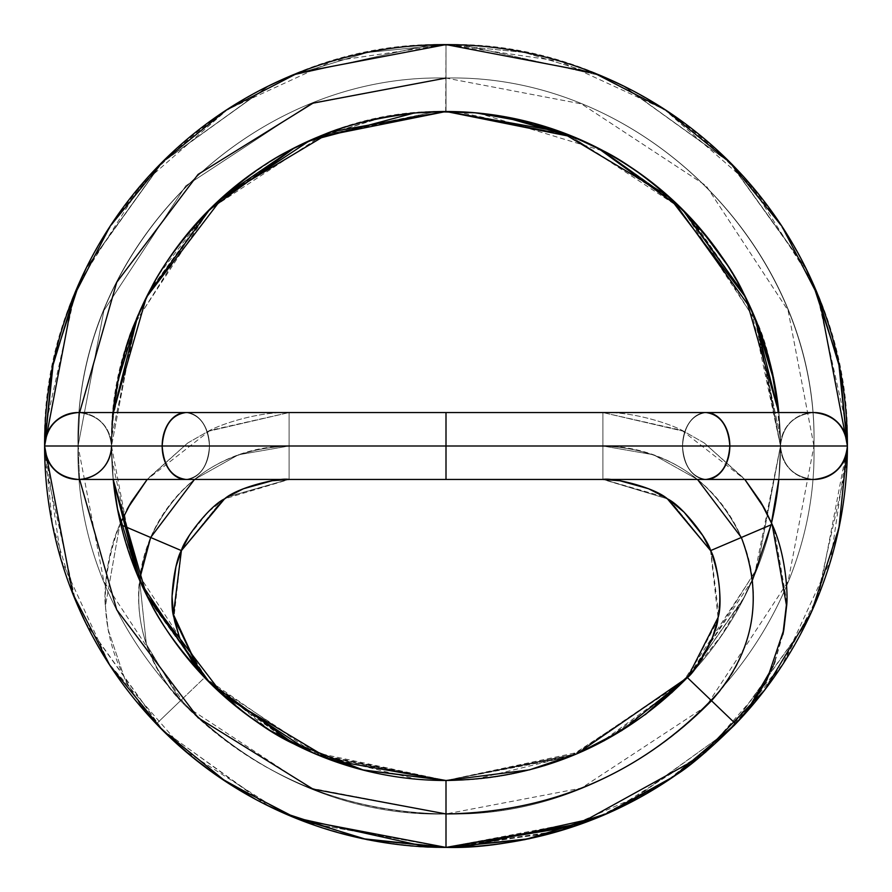 <?xml version="1.0" encoding="UTF-8"?>
<svg xmlns="http://www.w3.org/2000/svg" width="892" height="892" viewBox="0 0 892 892"><rect width="100%" height="100%" fill="white"/><g stroke="black" fill="none" stroke-linecap="round" stroke-linejoin="round"><path stroke-width="0.67" stroke-dasharray="4.46 3.34" d="M744.82 479.45L704.312 443.034L683.796 431.293L602.892 412.55L681.878 430.379L744.82 479.45L704.312 443.034L683.785 431.293L602.892 412.55L602.892 446L602.892 412.55L446 412.55L446 479.45L446 412.55L446 479.45L446 412.55L78.05 412.55C57.88 414.68 46.73 425.83 44.6 446L44.979 428.818L75.14 293.011L87.204 266.574L162.645 162.032L267.344 86.814L292.799 75.229L429.576 44.946L462.201 44.934L599.312 75.263L625.08 87.003L730.135 162.645L805.643 267.767L813.437 284.414M764.332 508.284L772.126 524.362C785.997 554.556 788.16 595.031 786.61 606.136L772.126 524.362L741.352 537.486C713.522 479.26 667.372 448.765 602.892 446L602.892 479.45L602.892 446L446 446L780.5 446C782.63 425.83 793.78 414.68 813.95 412.55L706.185 412.55A33.45 23.649 -90 0 1 729.834 446C728.329 466.17 720.446 477.32 706.185 479.45C691.913 477.32 684.03 466.17 682.525 446C684.03 425.83 691.913 414.68 706.185 412.55C720.446 414.68 728.329 425.83 729.834 446A33.45 23.649 -90 0 1 706.185 479.45C691.913 477.32 684.03 466.17 682.525 446L780.5 446L682.525 446C684.03 425.83 691.913 414.68 706.185 412.55L446 412.55L446 446L446 412.55L185.815 412.55C171.554 414.68 163.671 425.83 162.166 446L78.05 446C73.4 249.392 249.392 73.389 446 78.05C642.452 73.4 819.179 249.392 813.95 446L682.525 446A33.45 23.649 -90 0 1 706.185 412.55C720.446 414.68 728.329 425.83 729.834 446L446 446L446 412.55L446 446L44.6 446L52.472 367.459L75.63 291.829L86.134 268.715L161.976 162.69L267.812 86.58L292.097 75.519L367.593 52.45L446 44.6L524.373 52.438L599.87 75.486L623.753 86.346L729.455 161.976L805.454 267.377M697.499 479.45L653.535 454.775L602.892 446L602.892 479.45L602.892 446L653.535 454.775L697.499 479.45L653.535 454.775L602.892 446A150.525 150.525 0 0 1 711.515 700.733C638.416 774.591 549.918 812.333 446 813.95C549.918 812.333 638.416 774.591 711.515 700.733C754.153 652.286 764.098 597.874 741.352 537.486L772.126 524.362L741.352 537.486C764.098 597.874 754.153 652.286 711.515 700.733L687.375 677.574L577.191 753.662L446 780.5L446 813.95A367.95 367.95 0 0 0 711.515 700.733L687.375 677.574L711.515 700.733C754.153 652.286 764.098 597.874 741.352 537.486C713.522 479.26 667.372 448.765 602.892 446L602.892 412.55L602.892 446L209.475 446L446 446L446 412.55L446 446L209.475 446C207.97 425.83 200.087 414.68 185.815 412.55L78.05 412.55L185.815 412.55C171.554 414.68 163.671 425.83 162.166 446C163.671 466.17 171.554 477.32 185.815 479.45C200.087 477.32 207.97 466.17 209.475 446L162.166 446C163.671 466.17 171.554 477.32 185.815 479.45C200.087 477.32 207.97 466.17 209.475 446C207.97 425.83 200.087 414.68 185.815 412.55L78.05 412.55C57.88 414.68 46.73 425.83 44.6 446L78.05 446L44.6 446L52.483 524.585L75.653 600.26L86.379 623.809L162.679 730.158L269.105 806.301M664.105 496.733L667.428 498.851L602.892 479.45L446 479.45L446 412.55L446 479.45L78.05 479.45C98.22 477.32 109.37 466.17 111.5 446L209.475 446L111.5 446C109.37 425.83 98.22 414.68 78.05 412.55L185.815 412.55C171.554 414.68 163.671 425.83 162.166 446C163.671 466.17 171.554 477.32 185.815 479.45C200.087 477.32 207.97 466.17 209.475 446C207.97 425.83 200.087 414.68 185.815 412.55L78.05 412.55A33.45 33.45 0 0 1 111.5 446L209.475 446L111.5 446C109.37 425.83 98.22 414.68 78.05 412.55L185.815 412.55C171.554 414.68 163.671 425.83 162.166 446L44.6 446A401.4 401.4 0 0 1 446 44.6L446 78.05C642.452 73.4 819.179 249.392 813.95 446L729.834 446C728.329 466.17 720.446 477.32 706.185 479.45A33.45 23.649 -90 0 1 682.525 446C684.03 425.83 691.913 414.68 706.185 412.55L185.815 412.55A33.45 23.649 90 0 0 162.166 446L44.6 446L72.787 298.251L110.028 226.345L162.166 162.166L226.345 110.028L298.251 72.787L446 44.6A401.4 401.4 0 0 1 847.4 446L780.5 446C782.63 425.83 793.78 414.68 813.95 412.55L706.185 412.55C720.446 414.68 728.329 425.83 729.834 446C728.329 466.17 720.446 477.32 706.185 479.45C691.913 477.32 684.03 466.17 682.525 446L446 446L446 479.45L446 412.55L446 479.45L78.05 479.45C98.22 477.32 109.37 466.17 111.5 446L112.682 418.192L136.944 318.522L120.743 368.407M189.238 535.534L207.892 512.22L224.572 498.851L289.108 479.45L289.108 412.55L289.108 479.45L602.892 479.45L446 479.45L446 412.55L185.815 412.55C171.554 414.68 163.671 425.83 162.166 446C163.671 466.17 171.554 477.32 185.815 479.45C200.087 477.32 207.97 466.17 209.475 446C207.97 425.83 200.087 414.68 185.815 412.55A33.45 23.649 -90 0 1 209.475 446L78.05 446C73.389 642.452 249.392 819.179 446 813.961L446 780.5A334.5 334.5 0 0 0 780.5 446L682.525 446C684.03 425.83 691.913 414.68 706.185 412.55L813.95 412.55L706.185 412.55C720.446 414.68 728.329 425.83 729.834 446L813.95 446C818.6 249.392 642.608 73.389 446 78.05C642.452 73.4 819.168 249.392 813.95 446L847.4 446A401.4 401.4 0 0 1 446 847.4A401.4 401.4 0 0 1 44.6 446L162.166 446C163.671 466.17 171.554 477.32 185.815 479.45L78.05 479.45L185.815 479.45C200.087 477.32 207.97 466.17 209.475 446C207.97 425.83 200.087 414.68 185.815 412.55A33.45 23.649 90 0 1 209.475 446L111.5 446L111.745 458.533L136.019 571.237M147.18 479.45L187.688 443.034L208.204 431.293L289.108 412.55L210.122 430.379L147.18 479.45L187.688 443.034L208.215 431.293L289.108 412.55L289.108 446L238.465 454.775L194.501 479.45L238.465 454.775L289.108 446L602.892 446L162.166 446A33.45 23.649 90 0 0 185.815 479.45L78.05 479.45C98.22 477.32 109.37 466.17 111.5 446L113.206 412.55L111.5 446L113.206 479.45L111.5 446L78.05 446C73.4 249.392 249.392 73.389 446 78.05L446.045 111.5L446 78.05C642.452 73.4 819.168 249.392 813.95 446C818.611 642.452 642.608 819.179 446 813.961L446 780.5L322.871 757.018L209.475 682.525L134.982 569.129L111.5 446A334.5 334.5 0 0 0 446 780.5L446 847.4L298.251 819.213L226.345 781.972L162.166 729.834L110.028 665.655L72.787 593.749L44.6 446C46.73 466.17 57.88 477.32 78.05 479.45L185.815 479.45C200.087 477.32 207.97 466.17 209.475 446C207.97 425.83 200.087 414.68 185.815 412.55L446 412.55L446 446L209.475 446A33.45 23.649 90 0 0 185.815 412.55A33.45 23.649 90 0 1 209.475 446C207.97 425.83 200.087 414.68 185.815 412.55L813.95 412.55C834.12 414.68 845.27 425.83 847.4 446L819.213 593.749L781.972 665.655L729.834 729.834L665.655 781.972L593.749 819.213L446 847.4L446 780.5L446 847.4C411.714 848.002 358.216 841.468 308.431 823.048L446 847.4C405.949 848.493 360.1 840.375 308.431 823.048L446 847.4L560.254 830.753L555.716 832.08M194.501 479.45L238.465 454.775L289.108 446L289.108 412.55L602.892 412.55L446 412.55L446 446L446 412.55L706.185 412.55C720.446 414.68 728.329 425.83 729.834 446L847.4 446L729.834 446C728.329 466.17 720.446 477.32 706.185 479.45L446 479.45L446 446L209.475 446A33.45 23.649 -90 0 1 185.815 479.45A33.45 23.649 90 0 0 209.475 446L111.5 446A334.5 334.5 0 0 1 113.172 412.55L111.5 446L134.982 322.871L209.475 209.475L322.871 134.982L446 111.5L446 44.6L593.749 72.787L665.655 110.028L729.834 162.166L781.972 226.345L819.213 298.251L847.4 446L729.834 446C728.329 466.17 720.446 477.32 706.185 479.45C691.913 477.32 684.03 466.17 682.525 446L162.166 446A33.45 23.649 90 0 1 185.815 412.55A33.45 23.649 -90 0 1 209.475 446A33.45 23.649 90 0 1 185.815 479.45C200.087 477.32 207.97 466.17 209.475 446L446 446L446 479.45L446 412.55L446 479.45L185.815 479.45L446 479.45L446 446L729.834 446A33.45 23.649 90 0 0 706.185 412.55A33.45 23.649 -90 0 0 682.525 446C684.03 425.83 691.913 414.68 706.185 412.55A33.45 23.649 90 0 0 682.525 446L813.95 446C818.6 249.392 642.608 73.389 446 78.05L446 111.5A334.5 334.5 0 0 0 111.5 446C109.37 425.83 98.22 414.68 78.05 412.55A33.45 33.45 0 0 1 111.5 446L209.475 446A33.45 23.649 90 0 1 185.815 479.45L78.05 479.45C98.22 477.32 109.37 466.17 111.5 446C109.37 425.83 98.22 414.68 78.05 412.55L185.815 412.55A33.45 23.649 90 0 0 162.166 446A33.45 23.649 -90 0 0 185.815 479.45L78.05 479.45L185.815 479.45A33.45 23.649 -90 0 1 162.166 446L682.525 446C684.03 425.83 691.913 414.68 706.185 412.55A33.45 23.649 90 0 0 682.525 446L780.5 446A334.5 334.5 0 0 0 446 111.5L569.129 134.982L682.525 209.475L757.018 322.871L780.5 446A334.5 334.5 0 0 1 778.827 479.45A334.5 334.5 0 0 0 780.5 446L778.827 479.45M772.126 524.362L760.698 501.94M747.384 710.411L735.655 723.891L751.8 704.58M783.856 629.607L766.93 679.804L772.951 666.692M773.297 665.845L773.732 664.785M775.048 661.385L782.953 634.212M733.826 725.787L705.985 751.833L686.528 767.343L658.898 786.265M657.95 786.856L603.438 815.199L614.086 810.471M579.722 824.431L560.254 830.753M174.765 621.635L173.951 617.576L181.41 550.609L150.648 537.486C178.478 479.26 224.628 448.765 289.108 446L602.892 446L602.892 479.45L602.892 446C667.372 448.765 713.522 479.26 741.352 537.486L710.589 550.609L741.352 537.486L710.589 550.609L718.049 617.576L718.662 613.908L710.812 551.122M670.316 500.813L710.366 550.085L670.305 500.813M667.428 498.851L603.46 479.45L664.551 497.011M687.765 677.173L717.358 621.066M687.197 677.764L621.858 730.492L577.191 753.662L446 780.5A334.5 334.5 0 0 0 686.751 678.221A334.5 334.5 0 0 1 446 780.5L446 847.4A401.4 401.4 0 0 1 44.6 446C46.73 466.17 57.88 477.32 78.05 479.45A33.45 33.45 0 0 0 111.5 446L446 446L446 412.55L446 446L682.525 446C684.03 425.83 691.913 414.68 706.185 412.55L813.95 412.55L706.185 412.55A33.45 23.649 -90 0 0 682.525 446A33.45 23.649 -90 0 0 706.185 479.45L446 479.45L446 446L729.834 446A33.45 23.649 -90 0 1 706.185 479.45C691.913 477.32 684.03 466.17 682.525 446L446 446L446 479.45L706.185 479.45C691.913 477.32 684.03 466.17 682.525 446A33.45 23.649 90 0 0 706.185 479.45L813.95 479.45C793.78 477.32 782.63 466.17 780.5 446L757.018 569.129L682.525 682.525L569.129 757.018L446 780.5L529.536 769.841L544.443 765.648M751.332 309.401L755.056 317.998L780.422 437.493L780.5 446L751.332 309.401L755.078 318.065L780.411 437.325L780.5 446L847.4 446L847.021 428.818L816.86 293.011L804.796 266.574L729.355 162.032L624.656 86.814L599.201 75.229L462.424 44.946L446 44.6L446 111.5L446 44.6C660.481 39.527 852.473 231.519 847.4 446L729.834 446L847.4 446C845.27 466.17 834.12 477.32 813.95 479.45L706.185 479.45C691.913 477.32 684.03 466.17 682.525 446A33.45 23.649 90 0 0 706.185 479.45L813.95 479.45C793.78 477.32 782.63 466.17 780.5 446L682.525 446L780.5 446C782.63 425.83 793.78 414.68 813.95 412.55C834.12 414.68 845.27 425.83 847.4 446C845.27 466.17 834.12 477.32 813.95 479.45L446 479.45L446 412.55L446 479.45L813.95 479.45C793.78 477.32 782.63 466.17 780.5 446L682.525 446A33.45 23.649 -90 0 0 706.185 479.45L813.95 479.45C793.78 477.32 782.63 466.17 780.5 446C782.63 425.83 793.78 414.68 813.95 412.55A33.45 33.45 0 0 0 780.5 446L779.318 418.192M456.749 111.678L573.757 137.045L514.617 118.714L481.334 113.407L456.749 111.678M599 148.741L603.773 151.25L673.783 201.202M683.829 210.925L743.482 293.089L727.103 264.779M44.979 463.361L75.095 598.911L86.97 625.013L161.987 729.466L266.15 804.829M148.908 292.71L150.982 288.763L206.888 212.363M225.509 194.724L211.995 207.256L219.343 200.265L292.821 148.852M322.882 135.171L435.084 111.678L417.612 112.738C398.133 114.265 363.668 118.87 318.321 137.022L322.469 135.339M455.11 111.623L446 111.5L446 78.05C249.548 73.4 72.821 249.392 78.05 446C73.389 642.452 249.392 819.179 446 813.961L446 780.5L362.464 769.841L347.557 765.648M778.827 412.55L780.5 446A334.5 334.5 0 0 0 778.827 412.55A334.5 334.5 0 0 1 780.5 446L813.95 446C818.6 249.392 642.608 73.4 446 78.05C249.548 73.4 72.821 249.392 78.05 446L44.6 446L111.5 446L78.05 446L79.611 412.55L78.05 446L111.5 446L78.05 446L79.611 479.45L78.05 446L79.611 412.55M149.087 599.669L206.498 679.358L213.221 686.071L292.186 743.014M317.251 754.743L309.39 751.332L318.801 755.379L416.988 779.307L446 780.5L317.251 754.743C362.944 773.23 398.155 777.958 418.616 779.441L446 780.5L571.817 755.937L686.751 678.221M698.993 757.631A401.4 401.4 0 0 0 735.688 723.858A401.4 401.4 0 0 1 698.993 757.631L699.741 757.029M771.524 522.968A334.5 334.5 0 0 1 687.476 677.463A334.5 334.5 0 0 0 771.524 522.968L771.078 524.808M816.37 291.829L805.866 268.715L816.37 291.829L839.528 367.459L847.4 446L813.95 446C818.6 249.392 642.608 73.4 446 78.05C249.548 73.4 72.832 249.392 78.05 446L111.5 446L113.172 479.45A334.5 334.5 0 0 1 111.5 446L209.475 446A33.45 23.649 -90 0 1 185.815 479.45A33.45 23.649 90 0 1 162.166 446L446 446L446 479.45L446 446L446 479.45L446 446L111.5 446L113.206 479.45M752.502 579.956L687.375 677.574M139.531 579.599L146.366 644.258L180.485 700.733L204.625 677.574L200.221 672.724L204.625 677.574L180.485 700.733C137.847 652.286 127.902 597.874 150.648 537.486L181.41 550.609L150.648 537.486C127.902 597.874 137.847 652.286 180.485 700.733L146.366 644.258L139.531 579.599L146.366 644.258L180.485 700.733C253.584 774.591 342.082 812.333 446 813.95A367.95 367.95 0 0 1 180.485 700.733L156.345 723.891L180.485 700.733C137.847 652.286 127.902 597.874 150.648 537.486C178.478 479.26 224.628 448.765 289.108 446L289.108 479.45L446 479.45L446 412.55L446 479.45L289.108 479.45L289.108 446L446 446L446 479.45L706.185 479.45A33.45 23.649 -90 0 0 729.834 446A33.45 23.649 90 0 0 706.185 412.55L446 412.55L446 479.45L446 446L289.108 446L446 446L289.108 446L289.108 479.45L289.108 446L446 446L446 412.55L446 479.45L446 446L729.834 446A33.45 23.649 -90 0 0 706.185 412.55L813.95 412.55A33.45 33.45 0 0 0 780.5 446L778.794 479.45L780.255 458.533M816.347 600.26L805.621 623.809L816.347 600.26L839.517 524.585L847.4 446L813.95 446C818.611 642.452 642.608 819.179 446 813.961C342.082 812.333 253.584 774.591 180.485 700.733C253.584 774.591 342.082 812.333 446 813.95C342.082 812.333 253.584 774.591 180.485 700.733A150.525 150.525 0 0 1 150.648 537.486C178.478 479.26 224.628 448.765 289.108 446L289.108 412.55L446 412.55L446 446L682.525 446L446 446L446 412.55L289.108 412.55L289.108 446A150.525 150.525 0 0 0 150.648 537.486L119.874 524.362L120.554 522.79L119.874 524.362L121.056 524.864M744.731 713.689L735.655 723.891L711.515 700.733C638.416 774.591 549.918 812.333 446 813.95C642.608 819.168 818.588 642.452 813.95 446L780.5 446L813.95 446C819.168 249.392 642.452 73.4 446 78.05C642.608 73.4 818.6 249.392 813.95 446C819.179 249.392 642.452 73.4 446 78.05C642.608 73.389 818.6 249.392 813.95 446L788.115 310.561L706.185 185.815L581.439 103.885L446 78.05L446 44.6L446 78.05L581.439 103.885L706.185 185.815L788.115 310.561L813.95 446C818.588 642.452 642.608 819.168 446 813.939C342.082 812.333 253.584 774.591 180.485 700.733L156.345 723.891L140.2 704.568L125.07 679.804L108.144 629.607L105.39 606.136L119.874 524.362C92.077 598.175 104.23 664.685 156.345 723.891L140.2 704.58L125.07 679.804L108.144 629.607L105.39 606.136L119.874 524.362L131.302 501.928M255.268 799.154L288.562 815.199L308.431 823.048L288.562 815.199L218.139 776.441L288.562 815.199L255.636 799.355M314.809 753.673L320.44 756.003L446 780.5L314.809 753.662L204.625 677.574L287.101 740.327L204.625 677.574L174.642 621.066M221.684 500.813L181.633 550.085L221.617 500.869M228.073 496.621L288.54 479.45L227.449 497.011M173.338 613.941L181.188 551.122M126.987 509.533L119.874 524.362C106.003 554.556 103.84 595.031 105.39 606.136C103.84 595.031 106.003 554.556 119.874 524.362L150.648 537.486L119.874 524.362L127.668 508.284M187.799 753.339L201.425 764.277M574.258 137.268L446 111.5L446 78.05C249.548 73.4 72.832 249.392 78.05 446L162.166 446A33.45 23.649 -90 0 1 185.815 412.55L78.05 412.55A33.45 33.45 0 0 0 44.6 446L162.166 446L44.6 446L61.236 559.752L109.381 664.295L184.99 750.819L282.073 812.4M805.866 268.715L730.024 162.69L624.188 86.58L599.903 75.519L524.407 52.45L446 44.6L429.799 44.934L292.688 75.263L266.92 87.003L161.865 162.645L86.357 267.767M445.454 111.5L435.251 111.678L318.243 137.045L293 148.741L211.125 207.992L208.17 210.925L148.518 293.089L136.922 318.065L111.589 437.325L111.5 446L78.05 446C72.832 249.392 249.548 73.4 446 78.05C249.392 73.389 73.4 249.392 78.05 446C72.821 249.392 249.548 73.4 446 78.05L310.561 103.885L185.815 185.815L103.885 310.561L78.05 446L103.885 310.561L185.815 185.815L310.561 103.885L446 78.05L446 111.5L413.988 113.061M445.186 111.5L317.775 137.245L293.446 148.518L209.553 209.542L148.406 293.301L136.944 317.998L111.578 437.493L111.5 446A334.5 334.5 0 0 0 446 780.5L475.012 779.307L573.199 755.379C540.898 768.547 508.161 776.519 475.012 779.307M812.4 282.073L750.819 184.99L664.295 109.381L559.752 61.236L446 44.6C231.519 39.527 39.527 231.519 44.6 446L111.5 446A334.5 334.5 0 0 1 113.172 412.55M603.393 151.049L673.204 200.667L567.992 134.725L446 111.5L446 44.6L367.627 52.438L292.13 75.486L268.247 86.346L162.545 161.976L86.546 267.377L75.14 292.409M847.021 463.361L816.905 598.911L805.03 625.013L730.013 729.466L625.849 804.829M501.003 116.127L470.887 112.448M476.027 112.883L465.412 112.08M465.323 112.069L455.678 111.645M755.089 573.433L771.446 522.79L755.089 573.433L742.913 599.669L691.389 673.137L743.85 597.841L720.981 636.174L691.389 673.137L757.297 567.948L780.5 446L754.654 317.541M678.779 686.071L599.814 743.014L573.199 755.379M743.694 293.903L692.303 219.956M671.197 198.927L598.22 148.362M201.124 218.417L134.848 323.718L111.5 446L78.05 446L103.885 581.439L185.815 706.185L310.561 788.115L446 813.95L581.439 788.115L706.185 706.185L788.115 581.439L813.95 446L780.5 446L754.621 574.559L743.85 597.841M645.908 714.113L597.751 744.073L574.749 754.743L446 780.5L309.39 751.332M805.621 623.809L729.322 730.158L622.895 806.301L600.528 816.47L622.895 806.301M774.189 529.413L786.789 601.643M782.83 634.803L773.163 666.179M735.655 723.891L685.915 767.8M660.916 784.993L659.523 785.874M659.523 785.885L658.441 786.554M658.162 786.733L656.467 787.781M653.078 789.833L557.132 831.667L452.891 847.344M602.892 446L602.892 412.55L602.892 446M757.397 324.331L780.5 446A33.45 33.45 0 0 0 813.95 479.45L706.185 479.45A33.45 23.649 90 0 0 729.834 446L446 446L446 479.45M79.611 479.45L78.05 446L44.6 446L78.05 446C73.389 642.452 249.392 819.179 446 813.961C642.608 819.179 818.611 642.452 813.95 446L780.5 446A334.5 334.5 0 0 0 446 111.5A334.5 334.5 0 0 0 111.5 446L209.475 446M201.235 673.817L219.053 691.601M219.053 691.612L219.755 692.259M813.95 446C818.588 642.452 642.608 819.168 446 813.939C342.082 812.333 253.584 774.591 180.485 700.733L156.345 723.891C236.09 804.461 332.638 845.627 446 847.4A401.4 401.4 0 0 0 847.4 446A401.4 401.4 0 0 0 446 44.6L446 111.5L477.633 113.028M79.6 282.073L141.181 184.99L227.705 109.381L332.248 61.236L446 44.6A401.4 401.4 0 0 0 44.6 446L111.5 446C106.75 267.265 267.41 107.274 446 111.5L417.233 112.76L380.75 118.023L317.775 137.245M778.794 479.45L780.5 446A334.5 334.5 0 0 1 446 780.5L446 847.4L446 780.5L582.61 751.332M113.172 479.45A334.5 334.5 0 0 1 111.5 446L78.05 446M162.166 446L44.6 446A33.45 33.45 0 0 0 78.05 479.45M446 412.55L446 446L446 412.55L813.95 412.55A33.45 33.45 0 0 1 847.4 446A33.45 33.45 0 0 1 813.95 479.45A33.45 33.45 0 0 1 780.5 446L682.525 446M608.745 812.924L706.274 751.454L782.262 664.841L830.675 560.064L847.4 446L729.834 446M478.19 113.083L603.572 151.172L673.047 200.622M692.203 219.856L757.174 323.763M671.531 692.906L604.531 740.527M445.699 111.5L446 44.6L432.107 44.845M446 78.05L446 44.6L462.424 44.946M764.879 509.299L765.224 509.945M704.312 443.034L743.85 478.29L704.312 443.034M683.785 431.293C674.185 425.517 636.107 411.636 602.892 412.55C636.107 411.636 674.185 425.517 683.796 431.293M746.66 711.314L746.214 711.883M553.397 832.727L446 847.4M717.235 621.635L718.049 617.576M599.312 75.263L625.08 87.003M816.894 292.476L814.073 285.864M673.204 200.667L680.875 207.992M701.525 230.27L688.568 215.819M755.078 318.065C766.596 348.694 773.141 370.581 774.724 383.727L780.411 437.325M755.056 317.998C767.744 342.417 776.196 382.244 780.422 437.493M599.87 75.486L623.753 86.346M75.14 293.011L87.204 266.574M292.799 75.229L267.344 86.814M75.095 598.911L86.97 625.013M120.665 368.731L112.682 418.192M155.23 281.058L159.69 273.431L203.588 215.797M135.595 570.189L132.852 563.108M132.841 563.097L123.118 532.892L117.61 509.198M116.584 503.657L112.938 476.651L111.745 458.533M150.079 601.565L206.498 679.358M286.533 740.014L215.942 688.691M318.801 755.379C351.102 768.547 383.839 776.519 416.988 779.307M75.63 291.829L86.134 268.715M292.097 75.519L267.812 86.58M75.653 600.26L86.379 623.809M187.688 443.034L148.15 478.29L187.688 443.034M208.215 431.293C217.815 425.517 255.892 411.636 289.108 412.55C255.892 411.636 217.815 425.517 208.204 431.293M140.2 704.58L156.345 723.891L140.2 704.568M108.144 629.607L125.07 679.804L108.144 629.607M283.489 738.331L270.142 730.492L204.625 677.574L200.611 673.137L204.625 677.574L247.084 714.849M158.185 725.798L165.455 733.079M292.688 75.263L266.92 87.003M318.243 137.045L377.383 118.714L410.666 113.407L435.251 111.678M293 148.741C262.716 164.351 235.432 184.098 211.125 207.992M148.518 293.089C164.228 262.661 184.109 235.276 208.17 210.925M136.922 318.065C119.639 363.267 111.199 403.017 111.589 437.325M293.446 148.518C268.637 159.947 240.561 180.407 209.207 209.888C179.749 241.353 159.49 269.161 148.406 293.301M136.944 317.998C124.256 342.417 115.804 382.244 111.578 437.493M292.13 75.486L268.247 86.346M847.4 446L847.021 428.818M816.86 293.011L804.796 266.574M599.201 75.229L624.656 86.814M816.905 598.911L805.03 625.013M573.679 137.022C528.332 118.87 493.867 114.265 474.388 112.738L456.916 111.678M742.913 599.669L691.389 673.137M599.814 743.014L645.061 714.737M780.5 446L778.794 412.55M464.096 112.002L446 111.5M754.621 574.559L771.446 522.79M644.916 714.849L635.684 721.45L597.751 744.073M574.749 754.743C529.056 773.23 493.845 777.958 473.384 779.441L446 780.5M599.903 75.519L624.188 86.58"/><path stroke-width="1.34" d="M710.812 551.122L710.589 550.609L741.352 537.486C764.098 597.874 754.153 652.286 711.515 700.733L735.655 723.891L687.375 677.574L735.655 723.891L673.861 776.441L603.438 815.199L583.569 823.048L446 847.4L446 780.5L446 847.4A401.4 401.4 0 0 0 698.993 757.631L575.139 826.059L446 847.4L298.251 819.213L226.345 781.972L162.166 729.834L110.028 665.655L72.787 593.749L44.6 446L847.4 446C845.27 466.17 834.12 477.32 813.95 479.45L706.185 479.45C720.446 477.32 728.329 466.17 729.834 446L847.4 446C845.27 466.17 834.12 477.32 813.95 479.45A33.45 33.45 0 0 0 847.4 446A401.4 401.4 0 0 0 446 44.6A401.4 401.4 0 0 0 44.6 446L729.834 446C728.329 466.17 720.446 477.32 706.185 479.45L185.815 479.45L446 479.45L446 446L446 479.45L185.815 479.45C171.554 477.32 163.671 466.17 162.166 446C163.671 466.17 171.554 477.32 185.815 479.45L78.05 479.45C57.88 477.32 46.73 466.17 44.6 446C46.73 466.17 57.88 477.32 78.05 479.45A33.45 33.45 0 0 0 111.5 446M664.551 497.011L670.271 500.791L667.428 498.851L710.589 550.609C728.273 597.573 720.535 639.899 687.375 677.574L711.515 700.733C754.153 652.286 764.098 597.874 741.352 537.486L772.126 524.362L760.698 501.928L744.82 479.45L764.332 508.284M782.953 634.212L783.856 629.607L766.93 679.804L751.8 704.568L735.655 723.891L751.8 704.568L766.93 679.804L783.856 629.607L786.61 606.136L772.126 524.362L774.133 529.268M773.799 664.596L775.048 661.385M676.303 774.747C689.917 766.328 709.697 749.369 735.655 723.891L733.926 725.675M614.086 810.471L673.861 776.441L603.438 815.199L579.722 824.431M603.46 479.45L602.892 479.45L603.46 479.45M717.358 621.066L718.049 617.576L687.765 677.173M544.443 765.648L577.191 753.662L687.375 677.574C620.932 744.72 540.474 779.028 446 780.5L446 813.95L313.036 789.097L198.091 717.748L116.707 609.715L79.611 479.45L116.707 609.715L198.091 717.748L313.036 789.097L446 813.939C549.918 812.333 638.416 774.591 711.515 700.733C638.416 774.591 549.918 812.333 446 813.95C549.918 812.333 638.416 774.591 711.515 700.733C754.153 652.286 764.098 597.874 741.352 537.486L710.589 550.609L741.352 537.486L697.499 479.45M764.879 509.299L760.698 501.94L744.82 479.45M783.856 629.607L786.61 606.136C788.16 595.031 785.997 554.556 772.126 524.362L741.352 537.486L772.126 524.362L765.224 509.945M75.106 292.476L86.357 267.767L75.106 292.476L52.204 367.805L44.6 446C46.73 425.83 57.88 414.68 78.05 412.55C57.88 414.68 46.73 425.83 44.6 446A33.45 33.45 0 0 1 78.05 412.55L813.95 412.55C834.12 414.68 845.27 425.83 847.4 446L838.904 528.153L811.575 611.767L764.489 690.308L699.741 757.029M706.185 412.55L185.815 412.55L706.185 412.55C720.446 414.68 728.329 425.83 729.834 446A33.45 23.649 -90 0 0 706.185 412.55L813.95 412.55C834.12 414.68 845.27 425.83 847.4 446L847.021 463.361L847.4 446A33.45 33.45 0 0 0 813.95 412.55L706.185 412.55C720.446 414.68 728.329 425.83 729.834 446A33.45 23.649 90 0 1 706.185 479.45M446 412.55L446 479.45M185.815 412.55C171.554 414.68 163.671 425.83 162.166 446A33.45 23.649 -90 0 1 185.815 412.55C171.554 414.68 163.671 425.83 162.166 446A33.45 23.649 90 0 0 185.815 479.45M805.643 267.767L816.894 292.476L839.796 367.805L847.4 446L44.6 446L44.979 463.361L44.6 446A401.4 401.4 0 0 0 446 847.4L446 847.4A401.4 401.4 0 0 1 44.6 446L72.787 298.251L110.028 226.345L162.166 162.166L226.345 110.028L298.251 72.787L446 44.6L593.749 72.787L665.655 110.028L729.834 162.166L781.972 226.345L819.213 298.251L847.4 446L838.647 362.252L812.4 282.073M435.084 111.678L474.767 112.76L511.25 118.023L574.225 137.245L446.045 111.5L456.749 111.678M573.757 137.045L603.393 151.049M673.783 201.202L688.568 215.819M743.482 293.089L751.332 309.401L673.204 200.667M574.225 137.245L598.554 148.518L682.447 209.542L743.593 293.301L751.332 309.401M816.86 292.409L805.454 267.377L816.86 292.409L839.785 367.76L847.4 446A401.4 401.4 0 0 1 735.688 723.858A401.4 401.4 0 0 0 446 44.6A401.4 401.4 0 0 0 44.6 446A33.45 33.45 0 0 0 78.05 479.45M293.345 817.25L266.15 804.829L293.345 817.25L427.48 847.032L446 847.4C486.051 848.493 531.9 840.375 583.569 823.048M136.944 318.522L148.908 292.71L155.23 281.058M203.588 215.797L211.995 207.256M225.509 194.724L292.821 148.852L318.321 137.022M136.019 571.237L150.079 601.565M286.834 740.182L309.39 751.332L294.248 744.073L209.631 682.536L148.15 597.841C159.523 622.672 179.928 650.814 209.352 682.257C241.152 712.162 269.451 732.767 294.248 744.073M79.611 412.55L116.707 282.318L198.091 174.397L313.036 103.126L446 78.05L313.036 103.126L198.091 174.397L116.707 282.318L79.611 412.55L116.707 282.318L198.091 174.397L313.036 103.126L446 78.05M137.346 317.541L118.112 380.304L113.206 412.55L137.346 317.541L148.306 293.903L209.564 209.653L293.78 148.362L317.742 137.268L446 111.5A334.5 334.5 0 0 1 778.827 412.55A334.5 334.5 0 0 0 446 111.5L560.533 131.715L668.543 196.262L745.679 297.393L778.827 412.55M137.379 574.559L117.61 509.198L113.206 479.45L137.379 574.559L148.15 597.841M291.472 816.47L269.105 806.301L291.472 816.47L367.27 839.684L446 847.4L464.52 847.032L446 847.4L524.73 839.684L600.528 816.47M778.827 479.45A334.5 334.5 0 0 1 771.524 522.968A334.5 334.5 0 0 0 778.827 479.45L771.524 522.968M717.235 621.635L712.329 638.081L698.168 664.473L687.476 677.463A334.5 334.5 0 0 1 686.751 678.221A334.5 334.5 0 0 0 687.476 677.463L686.751 678.221M247.084 714.849L270.142 730.492L314.809 753.662L287.101 740.327L363.713 770.186L446 780.5A334.5 334.5 0 0 1 113.172 479.45L146.321 594.607L223.457 695.738L331.467 760.285L446 780.5L446 847.4L452.891 847.344M113.172 412.55A334.5 334.5 0 0 1 446 111.5L331.467 131.715L223.457 196.262L146.321 297.393L113.172 412.55A334.5 334.5 0 0 1 446 111.5L415.973 112.883C374.718 117.911 341.97 126.04 317.742 137.268M771.078 524.808L752.502 579.956M147.18 479.45L131.302 501.928L120.554 522.79L131.302 501.94L147.18 479.45L127.668 508.284M121.056 524.864L150.648 537.486L139.531 579.599L150.648 537.486L121.056 524.864L150.648 537.486L194.501 479.45M187.799 753.339L156.345 723.891L186.015 751.833L205.472 767.343L218.139 776.441L255.268 799.154M139.531 579.599L150.648 537.486L181.41 550.609L224.572 498.851L227.638 496.889L221.617 500.869M181.188 551.122L181.41 550.609L150.648 537.486L181.41 550.609L173.427 614.465L200.221 672.724L173.951 617.576L174.642 621.066M174.765 621.635L179.671 638.081L193.832 664.473L200.611 673.137L193.832 664.473L179.671 638.081L173.951 617.576C168.532 601.409 175.367 559.485 181.41 550.609L181.633 550.085L181.41 550.609C183.629 540.095 209.163 506.121 224.572 498.851C237.305 487.534 278.572 477.365 289.108 479.45L272.171 480.732L243.416 488.749L228.073 496.621M173.371 614.153L172.044 596.28L175.947 566.676L181.399 550.632M201.425 764.277L218.139 776.441L255.636 799.355M86.546 267.377L75.14 292.409L52.215 367.76L44.6 446L53.353 362.252L79.6 282.073M598.655 817.25L625.849 804.829L598.655 817.25L464.52 847.032M755.056 318.522L771.48 369.355L778.794 412.55L755.056 318.522L743.092 292.71L685.112 212.363L680.005 207.256L599.179 148.852L573.679 137.022L501.003 116.127M470.887 112.448L464.096 112.002M455.678 111.645L455.098 111.623M778.794 479.45L771.446 522.79L778.794 479.45L774.39 509.198L771.446 522.79M645.908 714.113L691.389 673.137L678.779 686.071L645.061 714.737M778.794 412.55L773.888 380.304L754.654 317.541L743.694 293.903C732.299 269.094 711.872 241.007 682.413 209.642C651.528 180.507 623.463 160.081 598.22 148.362L570.78 135.84M692.303 219.956L671.197 198.927M786.789 601.643L782.853 634.669M773.163 666.179L747.384 710.411M685.915 767.8L660.916 784.993M413.988 113.061L309.067 141.014L218.685 200.878M218.417 201.124L201.124 218.417M113.206 479.45L141.427 583.859L201.235 673.817M219.755 692.259L309.39 751.332M79.611 479.45L116.707 609.715L198.091 717.748L313.036 789.097L446 813.939L446 847.4L362.252 838.647L282.073 812.4M698.993 757.631A401.4 401.4 0 0 1 446 847.4L529.112 838.781L608.745 812.924M670.851 501.192L684.108 512.22L702.762 535.534L710.589 550.609C716.633 559.485 723.468 601.409 718.049 617.576C717.458 634.424 696.161 671.464 687.375 677.574L621.858 730.492L577.191 753.673L529.536 769.841L446 780.5A334.5 334.5 0 0 1 113.172 479.45M227.449 497.011L221.684 500.813M673.047 200.622L692.203 219.856M685.502 679.358L671.531 692.906M604.531 740.527L582.61 751.332M751.8 704.58L746.66 711.314M746.214 711.883L744.731 713.689M705.985 751.833L686.528 767.343M555.716 832.08L553.397 832.727M670.416 500.891L667.428 498.851C682.826 506.121 708.371 540.095 710.589 550.609C716.633 559.485 723.468 601.409 718.049 617.576M667.428 498.851C654.695 487.534 613.428 477.365 602.892 479.45L619.828 480.732L648.584 488.749L664.105 496.733M760.698 501.928L772.126 524.362M429.576 44.946L462.201 44.934M814.073 285.864L813.437 284.414M727.103 264.779L701.525 230.27M598.554 148.518C623.363 159.947 651.439 180.407 682.793 209.888C712.251 241.353 732.51 269.161 743.593 293.301M44.6 446L44.979 428.818M427.48 847.032L446 847.4M136.911 573.433L135.595 570.189M117.61 509.198L116.662 504.069M215.942 688.691L213.221 686.071M148.306 293.903C159.701 269.094 180.128 241.007 209.587 209.642C240.472 180.507 268.537 160.081 293.78 148.362M158.062 725.664L170.863 738.275M186.015 751.833L205.472 767.343M446 780.5L362.464 769.841L314.809 753.662L283.489 738.331M181.41 550.609L189.238 535.534M347.557 765.648L314.809 753.673M131.302 501.928L127.333 508.897M127.311 508.942L126.987 509.533M165.455 733.079L192.326 757.085L215.697 774.747M432.107 44.845L429.799 44.934M743.092 292.71L685.112 212.363M599.179 148.852C629.038 164.284 655.988 183.752 680.005 207.256M570.178 135.595L533.07 123.163L476.027 112.883M691.389 673.137L644.916 714.849"/></g></svg>
